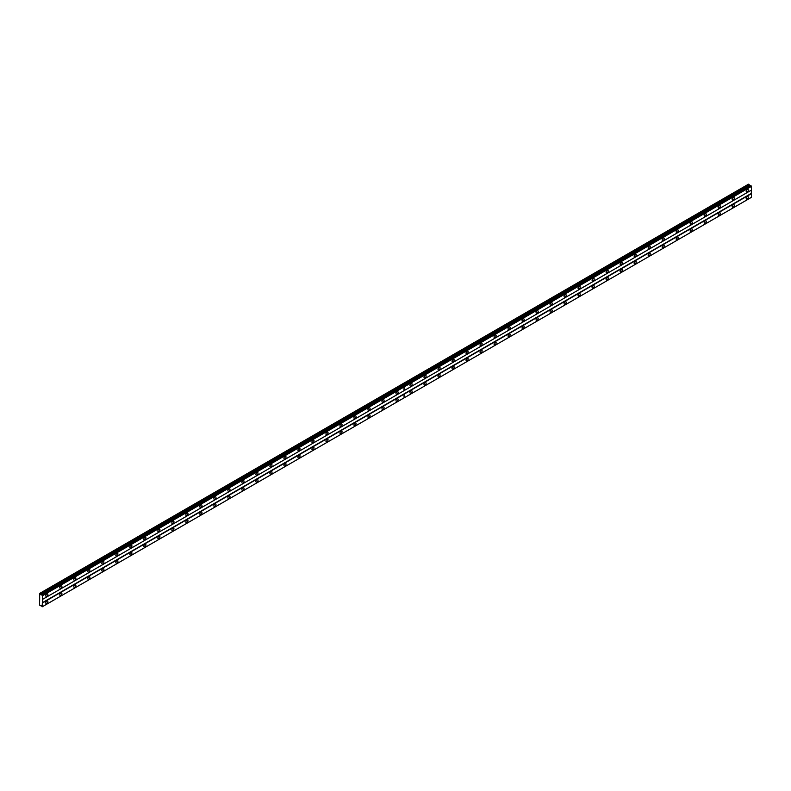 <?xml version="1.0" encoding="UTF-8"?>
<svg xmlns="http://www.w3.org/2000/svg" width="791" height="791" viewBox="0 0 791 791"><rect width="100%" height="100%" fill="white"/><g stroke="black" fill="none" stroke-linecap="round" stroke-linejoin="round"><path stroke-width="1.19" d="M733.237 200.034A1.483 0.86 120 0 0 734.206 198.719A1.483 0.86 120 0 0 733.979 197.532A1.483 0.86 120 0 0 733.237 197.602A1.483 0.86 120 0 0 732.268 198.917A1.483 0.86 120 0 0 732.496 200.103A1.483 0.86 120 0 0 733.237 200.034M719.227 208.122A1.483 0.86 120 0 0 720.206 206.807A1.483 0.86 120 0 0 719.978 205.62A1.483 0.86 120 0 0 719.227 205.69A1.483 0.86 120 0 0 718.258 207.005A1.483 0.86 120 0 0 718.485 208.191A1.483 0.86 120 0 0 719.227 208.122M705.226 216.21A1.483 0.86 120 0 0 706.195 214.895A1.483 0.86 120 0 0 705.967 213.708A1.483 0.86 120 0 0 705.226 213.778A1.483 0.86 120 0 0 704.257 215.093A1.483 0.86 120 0 0 704.484 216.279A1.483 0.86 120 0 0 705.226 216.21M691.215 224.298A1.483 0.86 120 0 0 692.184 222.983A1.483 0.86 120 0 0 691.957 221.796A1.483 0.86 120 0 0 691.215 221.866A1.483 0.86 120 0 0 690.246 223.181A1.483 0.86 120 0 0 690.474 224.367A1.483 0.86 120 0 0 691.215 224.298M677.205 232.386A1.483 0.86 120 0 0 678.174 231.071A1.483 0.86 120 0 0 677.946 229.884A1.483 0.86 120 0 0 677.205 229.954A1.483 0.86 120 0 0 676.236 231.269A1.483 0.86 120 0 0 676.463 232.455A1.483 0.86 120 0 0 677.205 232.386M663.194 240.474A1.483 0.86 120 0 0 664.173 239.159A1.483 0.86 120 0 0 663.946 237.972A1.483 0.86 120 0 0 663.194 238.042A1.483 0.86 120 0 0 662.225 239.357A1.483 0.86 120 0 0 662.453 240.543A1.483 0.86 120 0 0 663.194 240.474M649.193 248.562A1.483 0.86 120 0 0 650.162 247.247A1.483 0.86 120 0 0 649.935 246.06A1.483 0.86 120 0 0 649.193 246.13A1.483 0.86 120 0 0 648.215 247.445A1.483 0.86 120 0 0 648.442 248.631A1.483 0.86 120 0 0 649.193 248.562M635.183 256.65A1.483 0.86 120 0 0 636.152 255.335A1.483 0.86 120 0 0 635.924 254.148A1.483 0.86 120 0 0 635.183 254.218A1.483 0.86 120 0 0 634.214 255.533A1.483 0.86 120 0 0 634.441 256.719A1.483 0.86 120 0 0 635.183 256.65M621.172 264.728A1.483 0.86 120 0 0 622.141 263.423A1.483 0.86 120 0 0 621.914 262.236A1.483 0.86 120 0 0 621.172 262.305A1.483 0.86 120 0 0 620.203 263.621A1.483 0.86 120 0 0 620.431 264.807A1.483 0.86 120 0 0 621.172 264.728M607.162 272.816A1.483 0.86 120 0 0 608.131 271.511A1.483 0.86 120 0 0 607.903 270.324A1.483 0.86 120 0 0 607.162 270.393A1.483 0.86 120 0 0 606.193 271.699A1.483 0.86 120 0 0 606.42 272.895A1.483 0.86 120 0 0 607.162 272.816M593.161 280.904A1.483 0.86 120 0 0 594.13 279.599A1.483 0.86 120 0 0 593.903 278.412A1.483 0.86 120 0 0 593.161 278.481A1.483 0.86 120 0 0 592.182 279.787A1.483 0.86 120 0 0 592.41 280.983A1.483 0.86 120 0 0 593.161 280.904M579.15 288.992A1.483 0.86 120 0 0 580.119 287.687A1.483 0.86 120 0 0 579.892 286.5A1.483 0.86 120 0 0 579.15 286.569A1.483 0.86 120 0 0 578.181 287.875A1.483 0.86 120 0 0 578.409 289.071A1.483 0.86 120 0 0 579.15 288.992M565.14 297.08A1.483 0.86 120 0 0 566.109 295.775A1.483 0.86 120 0 0 565.881 294.588A1.483 0.86 120 0 0 565.14 294.657A1.483 0.86 120 0 0 564.171 295.963A1.483 0.86 120 0 0 564.398 297.159A1.483 0.86 120 0 0 565.14 297.08M551.129 305.168A1.483 0.86 120 0 0 552.098 303.863A1.483 0.86 120 0 0 551.871 302.666A1.483 0.86 120 0 0 551.129 302.745A1.483 0.86 120 0 0 550.16 304.051A1.483 0.86 120 0 0 550.388 305.247A1.483 0.86 120 0 0 551.129 305.168M537.119 313.256A1.483 0.86 120 0 0 538.098 311.951A1.483 0.86 120 0 0 537.87 310.754A1.483 0.86 120 0 0 537.119 310.833A1.483 0.86 120 0 0 536.15 312.138A1.483 0.86 120 0 0 536.377 313.335A1.483 0.86 120 0 0 537.119 313.256M523.118 321.344A1.483 0.86 120 0 0 524.087 320.039A1.483 0.86 120 0 0 523.86 318.842A1.483 0.86 120 0 0 523.118 318.921A1.483 0.86 120 0 0 522.149 320.226A1.483 0.86 120 0 0 522.376 321.423A1.483 0.86 120 0 0 523.118 321.344M509.107 329.432A1.483 0.86 120 0 0 510.076 328.127A1.483 0.86 120 0 0 509.849 326.93A1.483 0.86 120 0 0 509.107 327.009A1.483 0.86 120 0 0 508.138 328.314A1.483 0.86 120 0 0 508.366 329.511A1.483 0.86 120 0 0 509.107 329.432M495.097 337.52A1.483 0.86 120 0 0 496.066 336.215A1.483 0.86 120 0 0 495.838 335.018A1.483 0.86 120 0 0 495.097 335.097A1.483 0.86 120 0 0 494.128 336.402A1.483 0.86 120 0 0 494.355 337.599A1.483 0.86 120 0 0 495.097 337.52M481.086 345.608A1.483 0.86 120 0 0 482.065 344.303A1.483 0.86 120 0 0 481.838 343.106A1.483 0.86 120 0 0 481.086 343.185A1.483 0.86 120 0 0 480.117 344.49A1.483 0.86 120 0 0 480.345 345.687A1.483 0.86 120 0 0 481.086 345.608M467.085 353.696A1.483 0.86 120 0 0 468.054 352.39A1.483 0.86 120 0 0 467.827 351.194A1.483 0.86 120 0 0 467.085 351.273A1.483 0.86 120 0 0 466.117 352.578A1.483 0.86 120 0 0 466.344 353.775A1.483 0.86 120 0 0 467.085 353.696M453.075 361.784A1.483 0.86 120 0 0 454.044 360.478A1.483 0.86 120 0 0 453.816 359.282A1.483 0.86 120 0 0 453.075 359.361A1.483 0.86 120 0 0 452.106 360.666A1.483 0.86 120 0 0 452.333 361.853A1.483 0.86 120 0 0 453.075 361.784M439.064 369.872A1.483 0.86 120 0 0 440.033 368.566A1.483 0.86 120 0 0 439.806 367.37A1.483 0.86 120 0 0 439.064 367.449A1.483 0.86 120 0 0 438.095 368.754A1.483 0.86 120 0 0 438.323 369.941A1.483 0.86 120 0 0 439.064 369.872M425.054 377.96A1.483 0.86 120 0 0 426.033 376.654A1.483 0.86 120 0 0 425.805 375.458A1.483 0.86 120 0 0 425.054 375.537A1.483 0.86 120 0 0 424.085 376.842A1.483 0.86 120 0 0 424.312 378.029A1.483 0.86 120 0 0 425.054 377.96M411.053 386.048A1.483 0.86 120 0 0 412.022 384.742A1.483 0.86 120 0 0 411.795 383.546A1.483 0.86 120 0 0 411.053 383.625A1.483 0.86 120 0 0 410.074 384.93A1.483 0.86 120 0 0 410.302 386.117A1.483 0.86 120 0 0 411.053 386.048M747.248 191.946A1.483 0.86 120 0 0 748.217 190.631A1.483 0.86 120 0 0 747.989 189.445A1.483 0.86 120 0 0 747.248 189.514A1.483 0.86 120 0 0 746.279 190.829A1.483 0.86 120 0 0 746.506 192.015A1.483 0.86 120 0 0 747.248 191.946M733.237 207.153A1.483 0.86 120 0 0 734.206 205.838A1.483 0.86 120 0 0 733.979 204.651A1.483 0.86 120 0 0 733.237 204.721A1.483 0.86 120 0 0 732.268 206.036A1.483 0.86 120 0 0 732.496 207.222A1.483 0.86 120 0 0 733.237 207.153M719.227 215.241A1.483 0.86 120 0 0 720.206 213.926A1.483 0.86 120 0 0 719.978 212.739A1.483 0.86 120 0 0 719.227 212.809A1.483 0.86 120 0 0 718.258 214.124A1.483 0.86 120 0 0 718.485 215.31A1.483 0.86 120 0 0 719.227 215.241M705.226 223.329A1.483 0.86 120 0 0 706.195 222.014A1.483 0.86 120 0 0 705.967 220.827A1.483 0.86 120 0 0 705.226 220.897A1.483 0.86 120 0 0 704.257 222.212A1.483 0.86 120 0 0 704.484 223.398A1.483 0.86 120 0 0 705.226 223.329M691.215 231.417A1.483 0.86 120 0 0 692.184 230.102A1.483 0.86 120 0 0 691.957 228.915A1.483 0.86 120 0 0 691.215 228.985A1.483 0.86 120 0 0 690.246 230.3A1.483 0.86 120 0 0 690.474 231.486A1.483 0.86 120 0 0 691.215 231.417M677.205 239.495A1.483 0.86 120 0 0 678.174 238.19A1.483 0.86 120 0 0 677.946 237.003A1.483 0.86 120 0 0 677.205 237.073A1.483 0.86 120 0 0 676.236 238.378A1.483 0.86 120 0 0 676.463 239.574A1.483 0.86 120 0 0 677.205 239.495M663.194 247.583A1.483 0.86 120 0 0 664.173 246.278A1.483 0.86 120 0 0 663.946 245.091A1.483 0.86 120 0 0 663.194 245.161A1.483 0.86 120 0 0 662.225 246.466A1.483 0.86 120 0 0 662.453 247.662A1.483 0.86 120 0 0 663.194 247.583M649.193 255.671A1.483 0.86 120 0 0 650.162 254.366A1.483 0.86 120 0 0 649.935 253.179A1.483 0.86 120 0 0 649.193 253.249A1.483 0.86 120 0 0 648.215 254.554A1.483 0.86 120 0 0 648.442 255.75A1.483 0.86 120 0 0 649.193 255.671M635.183 263.759A1.483 0.86 120 0 0 636.152 262.454A1.483 0.86 120 0 0 635.924 261.267A1.483 0.86 120 0 0 635.183 261.337A1.483 0.86 120 0 0 634.214 262.642A1.483 0.86 120 0 0 634.441 263.838A1.483 0.86 120 0 0 635.183 263.759M621.172 271.847A1.483 0.86 120 0 0 622.141 270.542A1.483 0.86 120 0 0 621.914 269.345A1.483 0.86 120 0 0 621.172 269.424A1.483 0.86 120 0 0 620.203 270.73A1.483 0.86 120 0 0 620.431 271.926A1.483 0.86 120 0 0 621.172 271.847M607.162 279.935A1.483 0.86 120 0 0 608.131 278.63A1.483 0.86 120 0 0 607.903 277.433A1.483 0.86 120 0 0 607.162 277.512A1.483 0.86 120 0 0 606.193 278.818A1.483 0.86 120 0 0 606.42 280.014A1.483 0.86 120 0 0 607.162 279.935M593.161 288.023A1.483 0.86 120 0 0 594.13 286.718A1.483 0.86 120 0 0 593.903 285.521A1.483 0.86 120 0 0 593.161 285.6A1.483 0.86 120 0 0 592.182 286.906A1.483 0.86 120 0 0 592.41 288.102A1.483 0.86 120 0 0 593.161 288.023M579.15 296.111A1.483 0.86 120 0 0 580.119 294.806A1.483 0.86 120 0 0 579.892 293.609A1.483 0.86 120 0 0 579.15 293.688A1.483 0.86 120 0 0 578.181 294.994A1.483 0.86 120 0 0 578.409 296.19A1.483 0.86 120 0 0 579.15 296.111M565.14 304.199A1.483 0.86 120 0 0 566.109 302.894A1.483 0.86 120 0 0 565.881 301.697A1.483 0.86 120 0 0 565.14 301.776A1.483 0.86 120 0 0 564.171 303.082A1.483 0.86 120 0 0 564.398 304.278A1.483 0.86 120 0 0 565.14 304.199M551.129 312.287A1.483 0.86 120 0 0 552.098 310.982A1.483 0.86 120 0 0 551.871 309.785A1.483 0.86 120 0 0 551.129 309.864A1.483 0.86 120 0 0 550.16 311.17A1.483 0.86 120 0 0 550.388 312.366A1.483 0.86 120 0 0 551.129 312.287M537.119 320.375A1.483 0.86 120 0 0 538.098 319.07A1.483 0.86 120 0 0 537.87 317.873A1.483 0.86 120 0 0 537.119 317.952A1.483 0.86 120 0 0 536.15 319.257A1.483 0.86 120 0 0 536.377 320.454A1.483 0.86 120 0 0 537.119 320.375M523.118 328.463A1.483 0.86 120 0 0 524.087 327.158A1.483 0.86 120 0 0 523.86 325.961A1.483 0.86 120 0 0 523.118 326.04A1.483 0.86 120 0 0 522.149 327.345A1.483 0.86 120 0 0 522.376 328.532A1.483 0.86 120 0 0 523.118 328.463M509.107 336.551A1.483 0.86 120 0 0 510.076 335.246A1.483 0.86 120 0 0 509.849 334.049A1.483 0.86 120 0 0 509.107 334.128A1.483 0.86 120 0 0 508.138 335.433A1.483 0.86 120 0 0 508.366 336.62A1.483 0.86 120 0 0 509.107 336.551M495.097 344.639A1.483 0.86 120 0 0 496.066 343.334A1.483 0.86 120 0 0 495.838 342.137A1.483 0.86 120 0 0 495.097 342.216A1.483 0.86 120 0 0 494.128 343.521A1.483 0.86 120 0 0 494.355 344.708A1.483 0.86 120 0 0 495.097 344.639M481.086 352.727A1.483 0.86 120 0 0 482.065 351.422A1.483 0.86 120 0 0 481.838 350.225A1.483 0.86 120 0 0 481.086 350.304A1.483 0.86 120 0 0 480.117 351.609A1.483 0.86 120 0 0 480.345 352.796A1.483 0.86 120 0 0 481.086 352.727M467.085 360.815A1.483 0.86 120 0 0 468.054 359.5A1.483 0.86 120 0 0 467.827 358.313A1.483 0.86 120 0 0 467.085 358.382A1.483 0.86 120 0 0 466.117 359.697A1.483 0.86 120 0 0 466.344 360.884A1.483 0.86 120 0 0 467.085 360.815M453.075 368.903A1.483 0.86 120 0 0 454.044 367.588A1.483 0.86 120 0 0 453.816 366.401A1.483 0.86 120 0 0 453.075 366.47A1.483 0.86 120 0 0 452.106 367.785A1.483 0.86 120 0 0 452.333 368.972A1.483 0.86 120 0 0 453.075 368.903M439.064 376.991A1.483 0.86 120 0 0 440.033 375.676A1.483 0.86 120 0 0 439.806 374.489A1.483 0.86 120 0 0 439.064 374.558A1.483 0.86 120 0 0 438.095 375.873A1.483 0.86 120 0 0 438.323 377.06A1.483 0.86 120 0 0 439.064 376.991M425.054 385.079A1.483 0.86 120 0 0 426.033 383.764A1.483 0.86 120 0 0 425.805 382.577A1.483 0.86 120 0 0 425.054 382.646A1.483 0.86 120 0 0 424.085 383.961A1.483 0.86 120 0 0 424.312 385.148A1.483 0.86 120 0 0 425.054 385.079M411.053 393.167A1.483 0.86 120 0 0 412.022 391.852A1.483 0.86 120 0 0 411.795 390.665A1.483 0.86 120 0 0 411.053 390.734A1.483 0.86 120 0 0 410.074 392.049A1.483 0.86 120 0 0 410.302 393.236A1.483 0.86 120 0 0 411.053 393.167M747.248 199.065A1.483 0.86 120 0 0 748.217 197.75A1.483 0.86 120 0 0 747.989 196.564A1.483 0.86 120 0 0 747.248 196.633A1.483 0.86 120 0 0 746.279 197.948A1.483 0.86 120 0 0 746.506 199.134A1.483 0.86 120 0 0 747.248 199.065M397.042 394.136A1.483 0.86 120 0 0 398.011 392.82A1.483 0.86 120 0 0 397.784 391.634A1.483 0.86 120 0 0 397.042 391.703A1.483 0.86 120 0 0 396.073 393.018A1.483 0.86 120 0 0 396.301 394.205A1.483 0.86 120 0 0 397.042 394.136M383.032 402.224A1.483 0.86 120 0 0 384.001 400.908A1.483 0.86 120 0 0 383.773 399.722A1.483 0.86 120 0 0 383.032 399.791A1.483 0.86 120 0 0 382.063 401.106A1.483 0.86 120 0 0 382.29 402.293A1.483 0.86 120 0 0 383.032 402.224M369.021 410.311A1.483 0.86 120 0 0 369.99 408.996A1.483 0.86 120 0 0 369.763 407.81A1.483 0.86 120 0 0 369.021 407.879A1.483 0.86 120 0 0 368.052 409.194A1.483 0.86 120 0 0 368.28 410.381A1.483 0.86 120 0 0 369.021 410.311M355.021 418.399A1.483 0.86 120 0 0 355.99 417.084A1.483 0.86 120 0 0 355.762 415.898A1.483 0.86 120 0 0 355.021 415.967A1.483 0.86 120 0 0 354.042 417.282A1.483 0.86 120 0 0 354.269 418.469A1.483 0.86 120 0 0 355.021 418.399M341.01 426.487A1.483 0.86 120 0 0 341.979 425.172A1.483 0.86 120 0 0 341.752 423.986A1.483 0.86 120 0 0 341.01 424.055A1.483 0.86 120 0 0 340.041 425.37A1.483 0.86 120 0 0 340.268 426.557A1.483 0.86 120 0 0 341.01 426.487M326.999 434.575A1.483 0.86 120 0 0 327.968 433.26A1.483 0.86 120 0 0 327.741 432.074A1.483 0.86 120 0 0 326.999 432.143A1.483 0.86 120 0 0 326.03 433.458A1.483 0.86 120 0 0 326.258 434.645A1.483 0.86 120 0 0 326.999 434.575M312.989 442.663A1.483 0.86 120 0 0 313.958 441.348A1.483 0.86 120 0 0 313.73 440.162A1.483 0.86 120 0 0 312.989 440.231A1.483 0.86 120 0 0 312.02 441.546A1.483 0.86 120 0 0 312.247 442.733A1.483 0.86 120 0 0 312.989 442.663M298.978 450.751A1.483 0.86 120 0 0 299.957 449.436A1.483 0.86 120 0 0 299.73 448.25A1.483 0.86 120 0 0 298.978 448.319A1.483 0.86 120 0 0 298.009 449.634A1.483 0.86 120 0 0 298.237 450.821A1.483 0.86 120 0 0 298.978 450.751M284.978 458.839A1.483 0.86 120 0 0 285.947 457.524A1.483 0.86 120 0 0 285.719 456.338A1.483 0.86 120 0 0 284.978 456.407A1.483 0.86 120 0 0 284.009 457.722A1.483 0.86 120 0 0 284.236 458.909A1.483 0.86 120 0 0 284.978 458.839M270.967 466.927A1.483 0.86 120 0 0 271.936 465.612A1.483 0.86 120 0 0 271.709 464.426A1.483 0.86 120 0 0 270.967 464.495A1.483 0.86 120 0 0 269.998 465.81A1.483 0.86 120 0 0 270.225 466.997A1.483 0.86 120 0 0 270.967 466.927M256.956 475.015A1.483 0.86 120 0 0 257.925 473.7A1.483 0.86 120 0 0 257.698 472.514A1.483 0.86 120 0 0 256.956 472.583A1.483 0.86 120 0 0 255.987 473.898A1.483 0.86 120 0 0 256.215 475.084A1.483 0.86 120 0 0 256.956 475.015M242.946 483.093A1.483 0.86 120 0 0 243.925 481.788A1.483 0.86 120 0 0 243.697 480.602A1.483 0.86 120 0 0 242.946 480.671A1.483 0.86 120 0 0 241.977 481.976A1.483 0.86 120 0 0 242.204 483.172A1.483 0.86 120 0 0 242.946 483.093M228.945 491.181A1.483 0.86 120 0 0 229.914 489.876A1.483 0.86 120 0 0 229.687 488.69A1.483 0.86 120 0 0 228.945 488.759A1.483 0.86 120 0 0 227.966 490.064A1.483 0.86 120 0 0 228.204 491.26A1.483 0.86 120 0 0 228.945 491.181M214.934 499.269A1.483 0.86 120 0 0 215.903 497.964A1.483 0.86 120 0 0 215.676 496.778A1.483 0.86 120 0 0 214.934 496.847A1.483 0.86 120 0 0 213.966 498.152A1.483 0.86 120 0 0 214.193 499.348A1.483 0.86 120 0 0 214.934 499.269M200.924 507.357A1.483 0.86 120 0 0 201.893 506.052A1.483 0.86 120 0 0 201.665 504.866A1.483 0.86 120 0 0 200.924 504.935A1.483 0.86 120 0 0 199.955 506.24A1.483 0.86 120 0 0 200.182 507.436A1.483 0.86 120 0 0 200.924 507.357M186.913 515.445A1.483 0.86 120 0 0 187.892 514.14A1.483 0.86 120 0 0 187.665 512.944A1.483 0.86 120 0 0 186.913 513.023A1.483 0.86 120 0 0 185.944 514.328A1.483 0.86 120 0 0 186.172 515.524A1.483 0.86 120 0 0 186.913 515.445M172.913 523.533A1.483 0.86 120 0 0 173.882 522.228A1.483 0.86 120 0 0 173.654 521.032A1.483 0.86 120 0 0 172.913 521.111A1.483 0.86 120 0 0 171.934 522.416A1.483 0.86 120 0 0 172.161 523.612A1.483 0.86 120 0 0 172.913 523.533M158.902 531.621A1.483 0.86 120 0 0 159.871 530.316A1.483 0.86 120 0 0 159.644 529.12A1.483 0.86 120 0 0 158.902 529.199A1.483 0.86 120 0 0 157.933 530.504A1.483 0.86 120 0 0 158.16 531.7A1.483 0.86 120 0 0 158.902 531.621M144.891 539.709A1.483 0.86 120 0 0 145.86 538.404A1.483 0.86 120 0 0 145.633 537.208A1.483 0.86 120 0 0 144.891 537.287A1.483 0.86 120 0 0 143.922 538.592A1.483 0.86 120 0 0 144.15 539.788A1.483 0.86 120 0 0 144.891 539.709M130.881 547.797A1.483 0.86 120 0 0 131.85 546.492A1.483 0.86 120 0 0 131.622 545.296A1.483 0.86 120 0 0 130.881 545.375A1.483 0.86 120 0 0 129.912 546.68A1.483 0.86 120 0 0 130.139 547.876A1.483 0.86 120 0 0 130.881 547.797M116.88 555.885A1.483 0.86 120 0 0 117.849 554.58A1.483 0.86 120 0 0 117.622 553.384A1.483 0.86 120 0 0 116.88 553.463A1.483 0.86 120 0 0 115.901 554.768A1.483 0.86 120 0 0 116.129 555.964A1.483 0.86 120 0 0 116.88 555.885M102.87 563.973A1.483 0.86 120 0 0 103.839 562.668A1.483 0.86 120 0 0 103.611 561.472A1.483 0.86 120 0 0 102.87 561.551A1.483 0.86 120 0 0 101.901 562.856A1.483 0.86 120 0 0 102.128 564.052A1.483 0.86 120 0 0 102.87 563.973M88.859 572.061A1.483 0.86 120 0 0 89.828 570.756A1.483 0.86 120 0 0 89.601 569.56A1.483 0.86 120 0 0 88.859 569.639A1.483 0.86 120 0 0 87.89 570.944A1.483 0.86 120 0 0 88.117 572.13A1.483 0.86 120 0 0 88.859 572.061M74.848 580.149A1.483 0.86 120 0 0 75.817 578.844A1.483 0.86 120 0 0 75.59 577.648A1.483 0.86 120 0 0 74.848 577.727A1.483 0.86 120 0 0 73.879 579.032A1.483 0.86 120 0 0 74.107 580.218A1.483 0.86 120 0 0 74.848 580.149M60.838 588.237A1.483 0.86 120 0 0 61.817 586.932A1.483 0.86 120 0 0 61.589 585.736A1.483 0.86 120 0 0 60.838 585.815A1.483 0.86 120 0 0 59.869 587.12A1.483 0.86 120 0 0 60.096 588.306A1.483 0.86 120 0 0 60.838 588.237M46.837 596.325A1.483 0.86 120 0 0 47.806 595.02A1.483 0.86 120 0 0 47.579 593.823A1.483 0.86 120 0 0 46.837 593.903A1.483 0.86 120 0 0 45.868 595.208A1.483 0.86 120 0 0 46.096 596.394A1.483 0.86 120 0 0 46.837 596.325M397.042 401.255A1.483 0.86 120 0 0 398.011 399.939A1.483 0.86 120 0 0 397.784 398.753A1.483 0.86 120 0 0 397.042 398.822A1.483 0.86 120 0 0 396.073 400.137A1.483 0.86 120 0 0 396.301 401.324A1.483 0.86 120 0 0 397.042 401.255M383.032 409.343A1.483 0.86 120 0 0 384.001 408.027A1.483 0.86 120 0 0 383.773 406.841A1.483 0.86 120 0 0 383.032 406.91A1.483 0.86 120 0 0 382.063 408.225A1.483 0.86 120 0 0 382.29 409.412A1.483 0.86 120 0 0 383.032 409.343M369.021 417.43A1.483 0.86 120 0 0 369.99 416.115A1.483 0.86 120 0 0 369.763 414.929A1.483 0.86 120 0 0 369.021 414.998A1.483 0.86 120 0 0 368.052 416.313A1.483 0.86 120 0 0 368.28 417.5A1.483 0.86 120 0 0 369.021 417.43M355.021 425.518A1.483 0.86 120 0 0 355.99 424.203A1.483 0.86 120 0 0 355.762 423.017A1.483 0.86 120 0 0 355.021 423.086A1.483 0.86 120 0 0 354.042 424.401A1.483 0.86 120 0 0 354.269 425.588A1.483 0.86 120 0 0 355.021 425.518M341.01 433.606A1.483 0.86 120 0 0 341.979 432.291A1.483 0.86 120 0 0 341.752 431.105A1.483 0.86 120 0 0 341.01 431.174A1.483 0.86 120 0 0 340.041 432.489A1.483 0.86 120 0 0 340.268 433.676A1.483 0.86 120 0 0 341.01 433.606M326.999 441.694A1.483 0.86 120 0 0 327.968 440.379A1.483 0.86 120 0 0 327.741 439.193A1.483 0.86 120 0 0 326.999 439.262A1.483 0.86 120 0 0 326.03 440.577A1.483 0.86 120 0 0 326.258 441.764A1.483 0.86 120 0 0 326.999 441.694M312.989 449.772A1.483 0.86 120 0 0 313.958 448.467A1.483 0.86 120 0 0 313.73 447.281A1.483 0.86 120 0 0 312.989 447.35A1.483 0.86 120 0 0 312.02 448.655A1.483 0.86 120 0 0 312.247 449.852A1.483 0.86 120 0 0 312.989 449.772M298.978 457.86A1.483 0.86 120 0 0 299.957 456.555A1.483 0.86 120 0 0 299.73 455.369A1.483 0.86 120 0 0 298.978 455.438A1.483 0.86 120 0 0 298.009 456.743A1.483 0.86 120 0 0 298.237 457.94A1.483 0.86 120 0 0 298.978 457.86M284.978 465.948A1.483 0.86 120 0 0 285.947 464.643A1.483 0.86 120 0 0 285.719 463.457A1.483 0.86 120 0 0 284.978 463.526A1.483 0.86 120 0 0 284.009 464.831A1.483 0.86 120 0 0 284.236 466.028A1.483 0.86 120 0 0 284.978 465.948M270.967 474.036A1.483 0.86 120 0 0 271.936 472.731A1.483 0.86 120 0 0 271.709 471.545A1.483 0.86 120 0 0 270.967 471.614A1.483 0.86 120 0 0 269.998 472.919A1.483 0.86 120 0 0 270.225 474.116A1.483 0.86 120 0 0 270.967 474.036M256.956 482.124A1.483 0.86 120 0 0 257.925 480.819A1.483 0.86 120 0 0 257.698 479.623A1.483 0.86 120 0 0 256.956 479.702A1.483 0.86 120 0 0 255.987 481.007A1.483 0.86 120 0 0 256.215 482.203A1.483 0.86 120 0 0 256.956 482.124M242.946 490.212A1.483 0.86 120 0 0 243.925 488.907A1.483 0.86 120 0 0 243.697 487.711A1.483 0.86 120 0 0 242.946 487.79A1.483 0.86 120 0 0 241.977 489.095A1.483 0.86 120 0 0 242.204 490.291A1.483 0.86 120 0 0 242.946 490.212M228.945 498.3A1.483 0.86 120 0 0 229.914 496.995A1.483 0.86 120 0 0 229.687 495.799A1.483 0.86 120 0 0 228.945 495.878A1.483 0.86 120 0 0 227.966 497.183A1.483 0.86 120 0 0 228.204 498.379A1.483 0.86 120 0 0 228.945 498.3M214.934 506.388A1.483 0.86 120 0 0 215.903 505.083A1.483 0.86 120 0 0 215.676 503.887A1.483 0.86 120 0 0 214.934 503.966A1.483 0.86 120 0 0 213.966 505.271A1.483 0.86 120 0 0 214.193 506.467A1.483 0.86 120 0 0 214.934 506.388M200.924 514.476A1.483 0.86 120 0 0 201.893 513.171A1.483 0.86 120 0 0 201.665 511.975A1.483 0.86 120 0 0 200.924 512.054A1.483 0.86 120 0 0 199.955 513.359A1.483 0.86 120 0 0 200.182 514.555A1.483 0.86 120 0 0 200.924 514.476M186.913 522.564A1.483 0.86 120 0 0 187.892 521.259A1.483 0.86 120 0 0 187.665 520.063A1.483 0.86 120 0 0 186.913 520.142A1.483 0.86 120 0 0 185.944 521.447A1.483 0.86 120 0 0 186.172 522.643A1.483 0.86 120 0 0 186.913 522.564M172.913 530.652A1.483 0.86 120 0 0 173.882 529.347A1.483 0.86 120 0 0 173.654 528.151A1.483 0.86 120 0 0 172.913 528.23A1.483 0.86 120 0 0 171.934 529.535A1.483 0.86 120 0 0 172.161 530.731A1.483 0.86 120 0 0 172.913 530.652M158.902 538.74A1.483 0.86 120 0 0 159.871 537.435A1.483 0.86 120 0 0 159.644 536.239A1.483 0.86 120 0 0 158.902 536.318A1.483 0.86 120 0 0 157.933 537.623A1.483 0.86 120 0 0 158.16 538.809A1.483 0.86 120 0 0 158.902 538.74M144.891 546.828A1.483 0.86 120 0 0 145.86 545.523A1.483 0.86 120 0 0 145.633 544.327A1.483 0.86 120 0 0 144.891 544.406A1.483 0.86 120 0 0 143.922 545.711A1.483 0.86 120 0 0 144.15 546.897A1.483 0.86 120 0 0 144.891 546.828M130.881 554.916A1.483 0.86 120 0 0 131.85 553.611A1.483 0.86 120 0 0 131.622 552.415A1.483 0.86 120 0 0 130.881 552.494A1.483 0.86 120 0 0 129.912 553.799A1.483 0.86 120 0 0 130.139 554.985A1.483 0.86 120 0 0 130.881 554.916M116.88 563.004A1.483 0.86 120 0 0 117.849 561.699A1.483 0.86 120 0 0 117.622 560.503A1.483 0.86 120 0 0 116.88 560.582A1.483 0.86 120 0 0 115.901 561.887A1.483 0.86 120 0 0 116.129 563.073A1.483 0.86 120 0 0 116.88 563.004M102.87 571.092A1.483 0.86 120 0 0 103.839 569.777A1.483 0.86 120 0 0 103.611 568.591A1.483 0.86 120 0 0 102.87 568.67A1.483 0.86 120 0 0 101.901 569.975A1.483 0.86 120 0 0 102.128 571.161A1.483 0.86 120 0 0 102.87 571.092M88.859 579.18A1.483 0.86 120 0 0 89.828 577.865A1.483 0.86 120 0 0 89.601 576.679A1.483 0.86 120 0 0 88.859 576.748A1.483 0.86 120 0 0 87.89 578.063A1.483 0.86 120 0 0 88.117 579.249A1.483 0.86 120 0 0 88.859 579.18M74.848 587.268A1.483 0.86 120 0 0 75.817 585.953A1.483 0.86 120 0 0 75.59 584.767A1.483 0.86 120 0 0 74.848 584.836A1.483 0.86 120 0 0 73.879 586.151A1.483 0.86 120 0 0 74.107 587.337A1.483 0.86 120 0 0 74.848 587.268M60.838 595.356A1.483 0.86 120 0 0 61.817 594.041A1.483 0.86 120 0 0 61.589 592.855A1.483 0.86 120 0 0 60.838 592.924A1.483 0.86 120 0 0 59.869 594.239A1.483 0.86 120 0 0 60.096 595.425A1.483 0.86 120 0 0 60.838 595.356M46.837 603.444A1.483 0.86 120 0 0 47.806 602.129A1.483 0.86 120 0 0 47.579 600.942A1.483 0.86 120 0 0 46.837 601.012A1.483 0.86 120 0 0 45.868 602.327A1.483 0.86 120 0 0 46.096 603.513A1.483 0.86 120 0 0 46.837 603.444M39.688 597.778L39.55 605.145L41.32 605.58L42.18 606.816L42.635 595.633L39.55 593.497L39.688 597.778M42.18 594.852L750.788 185.489L751.45 186.399L751.45 190.087L404.072 390.645L404.072 386.957L751.45 186.399M42.635 602.871L404.013 394.234L404.072 397.883L751.45 197.325L751.312 190.166L42.496 599.4M751.371 197.374L42.556 606.598M751.074 197.542L42.259 606.776M750.135 185.865L748.504 184.184L401.136 384.733L401.769 385.168L401.136 384.733M751.312 193.399L42.496 602.633M404.072 397.883L404.072 394.195L751.45 193.647M40.984 605.382L40.341 605.758M749.156 184.55L401.779 385.108M40.341 593.784L401.719 385.148M749.522 185.509L40.707 594.743M42.635 595.633L404.013 386.987L404.013 390.675L42.635 599.321M404.013 397.913L42.635 606.559M39.688 593.408L401.077 384.772M42.556 595.504L751.371 186.271M42.259 594.98L751.074 185.756M403.618 386.176L750.995 185.618M403.41 386.048L41.963 594.723"/></g></svg>
